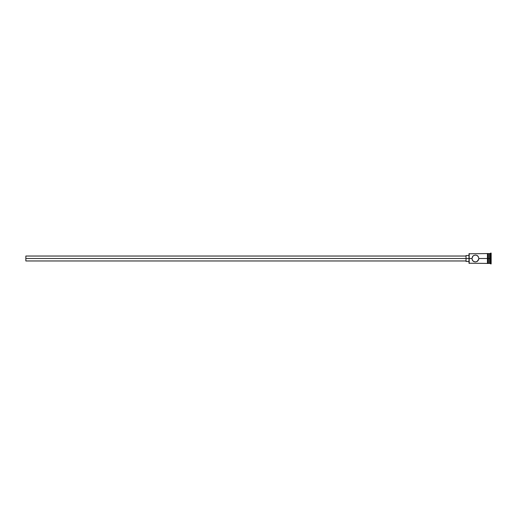 <?xml version="1.0" encoding="UTF-8"?>
<svg xmlns="http://www.w3.org/2000/svg" width="517" height="517" viewBox="0 0 517 517"><rect width="100%" height="100%" fill="white"/><g stroke="black" fill="none" stroke-linecap="round" stroke-linejoin="round"><path stroke-width="0.78" d="M469.19 258.5L468.99 263.224L468.99 258.5L25.85 258.5L25.85 260.962L25.85 258.5L466.037 258.5L466.037 261.453L466.037 258.5L468.99 258.5L468.99 253.776L469.19 263.424L469.19 258.5L471.95 258.5L472.544 256.561L473.746 255.469L475.388 255.055L477.036 255.469L478.238 256.555L478.839 258.5L478.561 259.857L477.32 261.356L475.394 261.945L474.044 261.673L472.544 260.445L471.95 258.5L469.19 258.5L469.19 253.576L469.19 258.5M487.408 253.524L487.408 258.5L487.899 258.5L487.899 253.524L487.408 253.524L487.408 263.476L487.899 263.476L487.899 258.5L488.888 258.5L488.888 263.424L489.179 253.576L489.179 258.5L490.168 258.5L490.168 263.424L490.659 253.084L490.659 258.5L491.15 258.5L491.15 253.084L491.15 263.916L491.15 258.5L490.659 258.5L490.659 263.916L490.659 258.5L489.179 258.5L489.179 263.424L489.179 258.5L478.839 258.5L478.238 256.555L476.732 255.327L475.388 255.055L473.462 255.644M478.839 258.5L478.768 259.198L478.839 258.5L487.408 258.5L487.408 263.476M474.044 261.673L473.462 261.356L475.394 261.945L477.036 261.531L478.768 259.198M472.544 260.439L471.95 258.5L472.965 256.057M490.168 258.5L490.168 253.576L490.168 258.5M488.888 253.576L488.888 258.5L488.888 253.576L487.899 253.576M487.899 263.476L487.899 253.524M477.824 256.051L477.32 255.644L477.824 256.051M472.48 260.335L472.719 260.671M472.183 259.747L472.325 260.07M473.469 261.363L472.965 260.949M466.037 255.547L466.037 258.5L466.037 255.547L468.99 255.547M25.85 256.038L25.85 258.5L25.85 256.038L466.037 256.038M487.408 263.424L468.99 263.224M466.037 260.962L25.85 260.962M468.99 261.453L466.037 261.453M491.15 263.916L488.888 263.127M488.888 263.424L487.899 263.424M491.15 253.084L488.888 253.873M487.408 253.576L468.99 253.776"/></g></svg>

